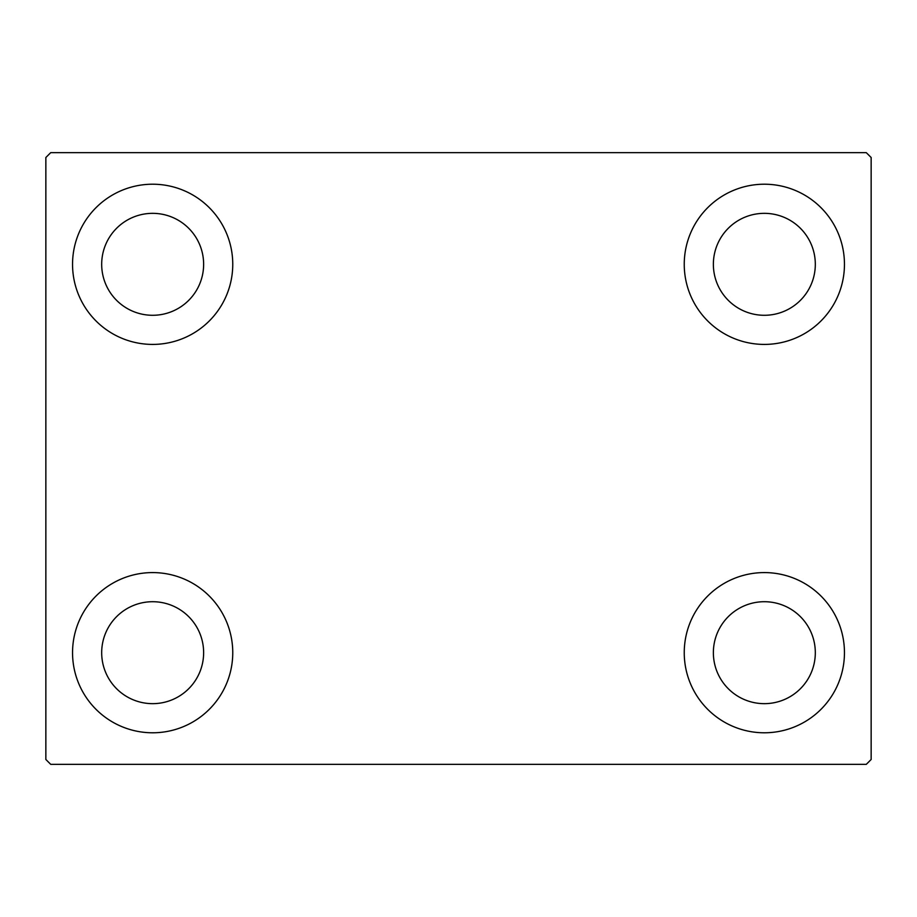 <?xml version="1.0" encoding="UTF-8"?>
<svg xmlns="http://www.w3.org/2000/svg" width="917" height="917" viewBox="0 0 917 917"><rect width="100%" height="100%" fill="white"/><g stroke="black" fill="none" stroke-linecap="round" stroke-linejoin="round"><path stroke-width="1.38" d="M72.546 652.686A80.1 80.1 0 0 1 152.658 572.586A80.1 80.1 0 0 1 232.758 652.686A80.1 80.1 0 0 1 152.658 732.786A80.1 80.1 0 0 1 72.546 652.686M684.242 264.314A80.1 80.1 0 0 1 764.342 184.214A80.1 80.1 0 0 1 844.454 264.314A80.1 80.1 0 0 1 764.342 344.414A80.1 80.1 0 0 1 684.242 264.314M684.242 652.686A80.1 80.1 0 0 1 764.342 572.586A80.1 80.1 0 0 1 844.454 652.686A80.1 80.1 0 0 1 764.342 732.786A80.1 80.1 0 0 1 684.242 652.686M72.546 264.314A80.1 80.1 0 0 1 152.658 184.214A80.1 80.1 0 0 1 232.758 264.314A80.1 80.1 0 0 1 152.658 344.414A80.1 80.1 0 0 1 72.546 264.314M101.684 264.314A50.974 50.974 0 0 1 152.658 213.34A50.974 50.974 0 0 1 203.631 264.314A50.974 50.974 0 0 1 152.658 315.288A50.974 50.974 0 0 1 101.684 264.314M713.369 652.686A50.974 50.974 0 0 1 764.342 601.712A50.974 50.974 0 0 1 815.316 652.686A50.974 50.974 0 0 1 764.342 703.66A50.974 50.974 0 0 1 713.369 652.686M713.369 264.314A50.974 50.974 0 0 1 764.342 213.34A50.974 50.974 0 0 1 815.316 264.314A50.974 50.974 0 0 1 764.342 315.288A50.974 50.974 0 0 1 713.369 264.314M101.684 652.686A50.974 50.974 0 0 1 152.658 601.712A50.974 50.974 0 0 1 203.631 652.686A50.974 50.974 0 0 1 152.658 703.66A50.974 50.974 0 0 1 101.684 652.686M866.29 152.658L50.71 152.658L45.85 157.506L45.85 759.494L50.71 764.342L866.29 764.342L871.15 759.494L871.15 157.506L866.29 152.658"/></g></svg>

